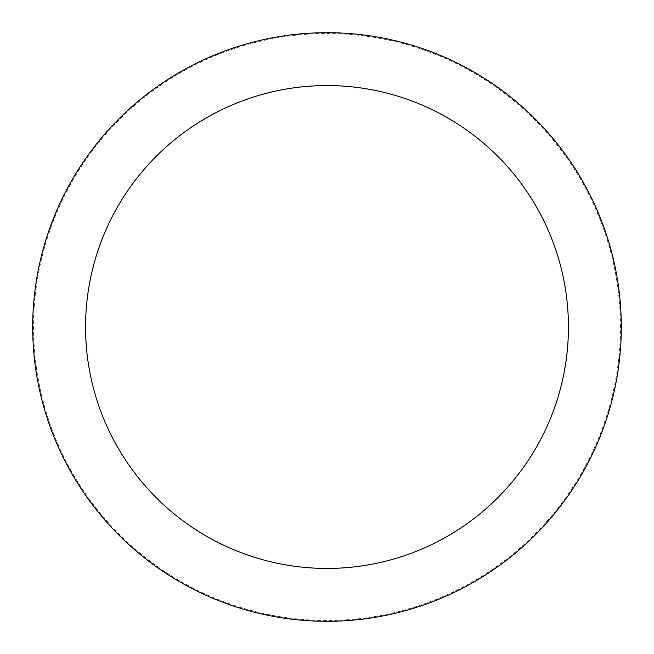 <?xml version="1.0" encoding="UTF-8"?>
<svg xmlns="http://www.w3.org/2000/svg" width="654" height="654" viewBox="0 0 654 654"><rect width="100%" height="100%" fill="white"/><g stroke="black" fill="none" stroke-linecap="round" stroke-linejoin="round"><path stroke-width="0.49" stroke-dasharray="3.27 2.45" d="M327 621.3A294.3 294.3 0 0 0 621.3 327A294.3 294.3 0 0 0 327 32.7A294.3 294.3 0 0 0 32.7 327A294.3 294.3 0 0 0 327 621.3A294.3 294.3 0 0 0 621.3 327A294.3 294.3 0 0 0 327 32.7A294.3 294.3 0 0 0 32.7 327A294.3 294.3 0 0 0 327 621.3M621.3 327A294.3 294.3 0 0 0 327 32.7A294.3 294.3 0 0 0 32.7 327A294.3 294.3 0 0 0 327 621.3A294.3 294.3 0 0 0 621.3 327M620.458 327A293.458 293.458 0 0 0 327 33.542A293.458 293.458 0 0 0 33.542 327A293.458 293.458 0 0 0 327 620.458A293.458 293.458 0 0 0 620.458 327"/><path stroke-width="0.98" d="M568.44 327A241.44 241.44 0 0 0 327 85.56A241.44 241.44 0 0 0 85.56 327A241.44 241.44 0 0 0 327 568.44A241.44 241.44 0 0 0 568.44 327M621.3 327A294.3 294.3 0 0 0 327 32.7A294.3 294.3 0 0 0 32.7 327A294.3 294.3 0 0 0 327 621.3A294.3 294.3 0 0 0 621.3 327"/></g></svg>
